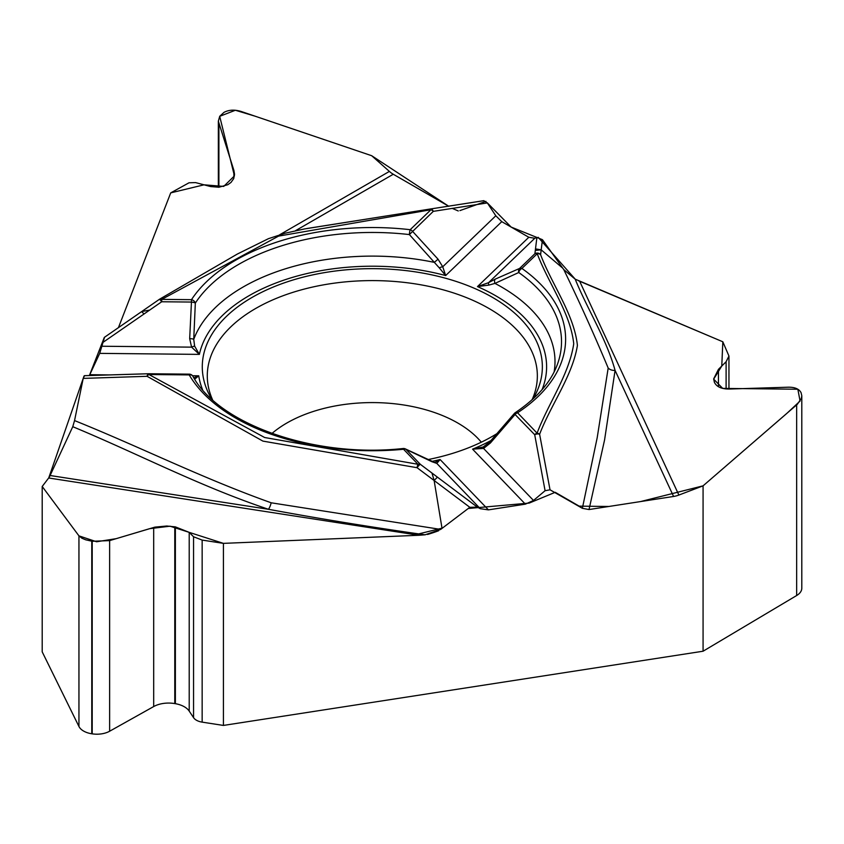 <?xml version="1.0" encoding="UTF-8"?>
<svg xmlns="http://www.w3.org/2000/svg" width="844" height="844" viewBox="0 0 844 844"><rect width="100%" height="100%" fill="white"/><g stroke="black" fill="none" stroke-linecap="round" stroke-linejoin="round"><path stroke-width="1.27" d="M371.687 155.718L389.39 171.416A21.206 12.249 -120 0 0 393.272 174.254L448.839 206.326L371.687 155.718L254.983 116.155L235.37 110.258L219.693 116.324L234.432 175.89L223.723 186.408L204.079 184.815L170.72 192.875L118.434 327.641L170.72 192.875L189.014 182.789L195.586 182.599L210.673 186.577L218.965 187.231L227.796 184.72L231.003 182.42L233.64 178.706L234.537 174.339L233.893 170.414L218.343 121.156L219.735 116.261L224.008 112.357C228.956 109.741 234.737 109.467 241.363 111.535L371.687 155.718M487.347 202.929L433.288 211.359L409.382 234.579L439.27 267.854A4.241 1.15 -21.7 0 1 442.741 266.767L495.808 215.779L487.347 202.929L483.728 200.693L430.271 209.017A4.241 0.907 -98.9 0 0 430.271 209.017L306.889 228.513M495.808 215.779L501.769 221.655L528.819 237.269L534.779 238.272L536.889 237.512L535.307 250.425L541.183 249.835L562.779 268.202L542.439 239.685L511.137 227.057L487.241 202.782M563.771 269.595L575.197 279.174C587.561 309.611 606.625 339.351 615.076 370.4A8.693 7.047 -11.6 0 1 608.186 368.047C594.334 334.899 579.533 302.089 563.771 269.595L562.779 268.202M575.197 279.174L722.823 341.778L728.952 356.052L726.104 361.738L718.455 369.334L713.665 378.903L714.383 382.258C716.556 386.816 721.557 389.084 729.374 389.031L788.433 387.196C794.879 387.143 799.089 388.957 801.061 392.65L801.8 395.773L801.357 398.389L797.327 404.297L703.073 485.838L678.882 495.059A21.206 16.722 -24.9 0 1 673.586 496.462L589.017 509.544L582.36 508.31L597.193 437.73L608.186 368.047M425.081 534.811C372.236 527.321 320.034 518.817 268.455 509.291A8.693 2.796 103.9 0 0 271.188 502.792L440.673 529.41L425.081 534.811L418.962 535.265L223.417 543.367L223.417 725.429L703.073 651.22L703.073 485.838M484.055 446.539A4.241 1.614 62 0 0 483.95 446.582A4.241 1.614 62 0 0 483.559 448.438L533.513 500.46L545.087 490.712L550.024 489.805L582.36 508.31M533.513 500.46L525.369 504.153L488.433 509.871L480.289 508.7L477.398 507.16L469.823 507.307L442.034 528.376L434.132 480.51L431.98 473.062L420.354 464.337A4.241 0.749 126.9 0 0 417.073 467.703L262.917 441.117L147.078 376.308L83.208 378.397L74.546 420.576C140.653 447.214 201.737 477.999 271.188 502.792M440.673 529.41L442.034 528.376M223.417 725.429L202.149 722.137A12.723 7.343 180 0 1 193.561 717.664L189.214 711.112A21.416 12.365 0 0 0 175.373 703.685L174.782 703.59A21.416 12.365 0 0 0 153.692 706.555L109.625 731.231A18.241 10.529 180 0 1 92.207 733.847L91.774 733.784A18.241 10.529 0 0 1 78.946 726.484L42.2 651.853L42.2 486.471L48.678 477.989A21.206 4.484 98.8 0 0 50.102 475.51L72.763 426.695L74.546 420.576M84.4 375.675L148.776 373.734A4.241 1.952 88.2 0 1 148.966 373.744L84.537 375.696L83.208 378.397M104.192 337.706L89.39 375.538L99.708 353.372L104.55 337.241M801.8 396.121L801.8 588.194A18.241 10.529 0 0 1 796.652 595.526L703.073 651.22M211.633 398.959A170.045 98.178 180 0 1 203.056 376.192A170.045 98.178 180 0 1 328.305 272.011A170.045 98.178 180 0 1 541.584 376.192A170.045 98.178 180 0 1 533.007 398.959M497.833 433.077A170.045 98.178 180 0 1 427.75 459.642M673.586 496.462L615.076 370.4L604.568 439.977L589.017 509.544M542.439 239.685L540.593 254.688C551.976 284.787 574.163 314.379 577.412 345.428C572.527 375.791 551.121 404.329 539.611 434.259L550.024 489.805M434.713 462.586L440.104 459.537L436.802 463.398A4.241 3.914 -82.4 0 0 434.987 462.617L405.447 448.934A4.241 4.241 0 0 0 403.147 448.512A4.241 0.559 84.6 0 1 403.548 449.272A193.308 111.608 180 0 1 189.225 374.915L148.913 374.514L264.657 437.519L417.97 464.284L403.548 449.272A4.241 3.028 136.2 0 1 405.932 449.314L431.917 461.71A4.241 2.933 -65.6 0 0 431.263 461.246M483.274 446.919L489.689 441.982L490.396 442.994L483.559 448.438L472.566 449.145L483.084 447.003M545.087 490.712L534.706 434.713A4.241 2.574 -9.6 0 1 539.611 434.259A4.241 3.344 24.6 0 0 537.09 433.141C548.326 403.274 569.194 374.514 573.73 343.772C570.533 312.934 548.632 283.806 537.227 253.727A4.241 2.965 -133.9 0 0 534.896 253.727A4.241 4.136 7 0 1 540.593 254.688A4.241 3.344 -24.9 0 0 537.227 253.727L521.909 268.445A193.308 111.608 180 0 1 517.551 412.779L537.09 433.141A4.241 3.028 136.2 0 0 534.706 434.713L514.228 413.602L489.689 441.982M490.396 442.994L515.167 414.362A4.241 3.028 136.2 0 1 517.551 412.779A4.241 2.606 56.7 0 0 515.22 412.705C537.702 397.587 551.997 380.823 558.095 362.392A189.204 109.235 0 0 0 518.743 272.517L494.943 283.394A4.241 2.87 -114.8 0 1 495.354 279.069L488.57 282.666A4.241 1.298 59.2 0 0 488.94 285.082L494.943 283.394A182.684 105.468 0 0 1 554.128 371.887M483.253 446.93L483.886 446.624M542.059 389.675A174.286 100.626 0 0 0 477.472 286.591L488.94 285.082M194.7 379.188L198.73 375.802L192.537 375.738M518.743 272.517A4.241 3.197 -112.4 0 1 519.577 268.445A4.241 2.965 46.1 0 1 521.909 268.445A4.241 2.68 -54.8 0 0 518.743 272.517M50.102 475.51L268.455 509.291C198.984 485.965 138.321 453.903 72.763 426.695M469.823 507.307L417.073 467.703A4.241 0.897 98.8 0 1 417.97 464.284A4.241 3.028 -43.8 0 1 420.354 464.337L405.932 449.314M99.708 353.372L199.374 354.385L191.588 347.148A4.241 0.992 -26.7 0 1 194.637 346.146L199.374 354.385A174.286 100.626 180 0 1 445.664 275.555L501.769 221.655M193.803 377.764L198.73 375.802A174.286 100.626 0 0 0 202.581 389.675M149.367 373.755A4.241 4.241 0 0 0 148.776 373.734A4.241 1.952 88.2 0 0 147.078 376.308A4.241 2.437 119.8 0 1 148.913 374.514M42.2 486.471L78.946 535.866L81.921 538.229L85.74 539.822L92.207 541.278L109.625 540.614L154.906 527.131L166.743 526.012L175.373 526.878L189.214 532.364L193.561 536.763L202.149 540.086L223.417 543.367M101.892 346.24L191.588 347.148L189.678 338.676L191.451 302.057A4.241 1.066 -173.8 0 1 195.333 303.08L193.74 339.351L194.637 346.146M439.27 267.854L445.664 275.555L442.741 266.767L438.047 259.192L434.312 262.368A182.684 105.468 0 0 0 193.74 339.351A4.241 1.076 -0.7 0 0 189.678 338.676M148.966 373.744L189.267 374.156A4.241 4.22 -136.3 0 1 192.537 375.77M141.75 311.552L149.683 310.075L161.71 301.762A4.241 0.591 -124.7 0 0 159.347 299.346A4.241 0.591 -124.7 0 0 159.294 299.43M528.819 237.269L477.472 286.591L488.57 282.666L534.779 238.272M438.047 259.192L412.526 231.309A4.241 2.965 46.1 0 0 410.184 229.695A4.241 0.675 -83.4 0 0 409.382 234.579A189.204 109.235 180 0 0 195.333 303.08A4.241 3.239 -146.8 0 0 191.493 299.673L191.451 302.057L161.71 301.762L161.753 299.377A4.241 2.448 -120 0 0 159.643 299.166L237.407 254.012L268.434 238.683L285.114 233.218L304.378 228.967L430.292 209.006A4.241 0.907 -98.9 0 1 430.946 209.734L278.573 236.109L161.753 299.377L191.493 299.673A193.308 111.608 180 0 1 410.184 229.695L430.946 209.734A4.241 2.965 46.1 0 1 433.288 211.359A4.241 2.743 -97.9 0 0 430.377 208.995L430.63 208.985M578.583 280.809L722.823 341.778L721.778 366.032L713.665 379.156L722.717 388.398L797.854 389.232L800.07 401.048L786.872 413.37L703.073 485.838L640.575 501.568L608.883 506.474L579.163 506.147L555.225 492.305L529.177 503.087L468.272 508.478L442.478 528.049L411.946 535.56L223.417 543.367L170.024 526.192L149.641 528.671L116.177 538.662L96.606 541.764L78.946 535.866L42.2 486.471L48.678 477.989L418.962 535.265M48.741 477.904L84.01 376.065M452.669 208.552L458.271 210.958M459.927 210.599L485.922 201.357M538.177 237.312L575.239 279.195M525.369 504.153L472.566 449.145A174.286 100.626 0 0 0 491.102 440.473M110.459 374.915L89.812 374.704M431.695 461.446A174.286 100.626 0 0 0 440.104 459.537L488.433 509.871M579.67 281.274L678.882 495.059M480.289 508.7L436.802 463.398L431.917 461.71M431.98 473.062L477.398 507.16M437.414 477.145L434.132 480.51M495.354 279.069L519.577 268.445L534.896 253.727L535.307 250.425M271.947 433.478A120.892 69.799 180 0 1 381.013 402.767A120.892 69.799 180 0 1 481.312 442.193M438.669 530.728A120.892 69.799 180 0 1 427.57 534.463M212.572 399.803A165.034 95.288 180 0 1 372.32 280.598A165.034 95.288 180 0 1 532.068 399.803M149.683 310.075L102.673 342.59M144.05 313.968L141.644 311.647M193.107 376.73A4.241 3.281 149.6 0 0 192.886 376.234A4.241 3.281 149.6 0 0 189.225 374.915L189.267 374.156A4.241 4.241 0 0 1 192.886 376.234C218.216 423.867 313.504 458.334 403.147 448.512M393.272 174.254L295.432 230.739M279.649 234.78L389.39 171.416M535.497 248.874L541.183 249.835M142.267 311.162L159.347 299.356A4.241 4.241 0 0 1 159.632 299.166A4.241 2.448 -120 0 0 159.59 299.198M796.652 595.526L796.652 404.909M718.455 386.721L718.455 369.334M726.104 388.947L726.104 361.738M78.946 726.484L78.946 535.866M91.774 733.784L91.774 541.215M92.207 733.847L92.207 541.278M109.625 731.231L109.625 540.614M153.692 706.555L153.692 527.458M174.782 703.59L174.782 526.772M175.373 703.685L175.373 526.878M189.214 711.112L189.214 532.364M193.561 717.664L193.561 536.763M202.149 722.137L202.149 540.086M218.902 187.231L218.902 124.511M233.893 178.063L233.893 170.414M515.22 412.705A4.241 4.241 0 0 0 514.228 413.602M141.686 311.563L104.318 337.4M483.897 200.661L430.377 208.995M728.952 356.273L728.952 389.042M218.343 121.473L218.343 187.262"/></g></svg>
